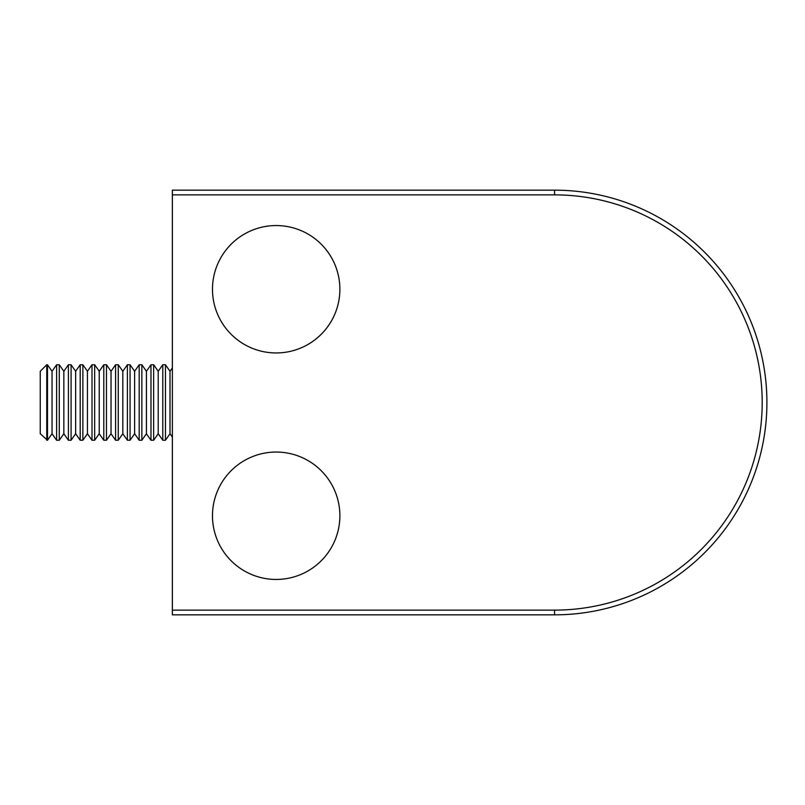 <?xml version="1.0" encoding="UTF-8"?>
<svg xmlns="http://www.w3.org/2000/svg" width="805" height="805" viewBox="0 0 805 805"><rect width="100%" height="100%" fill="white"/><g stroke="black" fill="none" stroke-linecap="round" stroke-linejoin="round"><path stroke-width="1.21" d="M172.371 610.12L172.371 190.161L554.575 190.161A212.339 212.339 0 0 1 766.913 402.5A212.339 212.339 0 0 1 554.575 614.839L172.371 614.839L172.371 610.12L554.575 610.12A207.62 207.62 0 0 0 762.194 402.5A207.62 207.62 0 0 0 554.575 194.88L172.371 194.88M170.006 371.266L170.006 433.734L165.448 440.244L165.448 364.756L170.006 371.266L172.371 367.895M158.213 371.266L153.654 364.756L153.654 440.244L158.213 433.734L158.213 371.266L162.781 364.756L162.781 440.244L165.448 440.244M162.781 364.756L165.448 364.756M146.419 371.266L141.851 364.756L141.851 440.244L146.419 433.734L146.419 371.266L150.978 364.756L150.978 440.244L153.654 440.244M150.978 364.756L153.654 364.756M134.626 371.266L130.058 364.756L130.058 440.244L134.626 433.734L134.626 371.266L139.185 364.756L139.185 440.244L141.851 440.244M139.185 364.756L141.851 364.756M122.823 371.266L118.265 364.756L118.265 440.244L122.823 433.734L122.823 371.266L127.391 364.756L127.391 440.244L130.058 440.244M127.391 364.756L130.058 364.756M111.03 371.266L106.461 364.756L106.461 440.244L111.03 433.734L111.03 371.266L115.588 364.756L115.588 440.244L118.265 440.244M115.588 364.756L118.265 364.756M99.236 371.266L94.668 364.756L94.668 440.244L99.236 433.734L99.236 371.266L103.795 364.756L103.795 440.244L106.461 440.244M103.795 364.756L106.461 364.756M87.433 371.266L82.875 364.756L82.875 440.244L87.433 433.734L87.433 371.266L92.001 364.756L92.001 440.244L94.668 440.244M92.001 364.756L94.668 364.756M75.64 371.266L71.082 364.756L71.082 440.244L75.64 433.734L75.64 371.266L80.198 364.756L80.198 440.244L82.875 440.244M80.198 364.756L82.875 364.756M63.847 371.266L59.278 364.756L59.278 440.244L63.847 433.734L63.847 371.266L68.405 364.756L68.405 440.244L71.082 440.244M68.405 364.756L71.082 364.756M52.043 371.266L47.485 364.756L47.485 440.244L52.043 433.734L52.043 371.266L56.612 364.756L56.612 440.244L59.278 440.244M56.612 364.756L59.278 364.756M46.77 440.244L46.77 364.756L40.25 371.266L40.25 433.734L47.485 440.244M339.881 515.743A63.706 63.706 0 0 1 244.328 570.916A63.706 63.706 0 0 1 244.328 460.581A63.706 63.706 0 0 1 339.881 515.743M212.48 289.257A63.706 63.706 0 0 1 308.033 234.084A63.706 63.706 0 0 1 308.033 344.419A63.706 63.706 0 0 1 212.48 289.257M554.575 194.88L554.575 190.161A212.339 212.339 0 0 1 766.913 402.5A212.339 212.339 0 0 1 554.575 614.839L554.575 610.12M170.006 433.734L172.371 437.105M158.213 433.734L162.781 440.244M146.419 433.734L150.978 440.244M134.626 433.734L139.185 440.244M122.823 433.734L127.391 440.244M111.03 433.734L115.588 440.244M99.236 433.734L103.795 440.244M87.433 433.734L92.001 440.244M75.64 433.734L80.198 440.244M63.847 433.734L68.405 440.244M52.043 433.734L56.612 440.244M46.77 364.756L47.485 364.756"/></g></svg>
